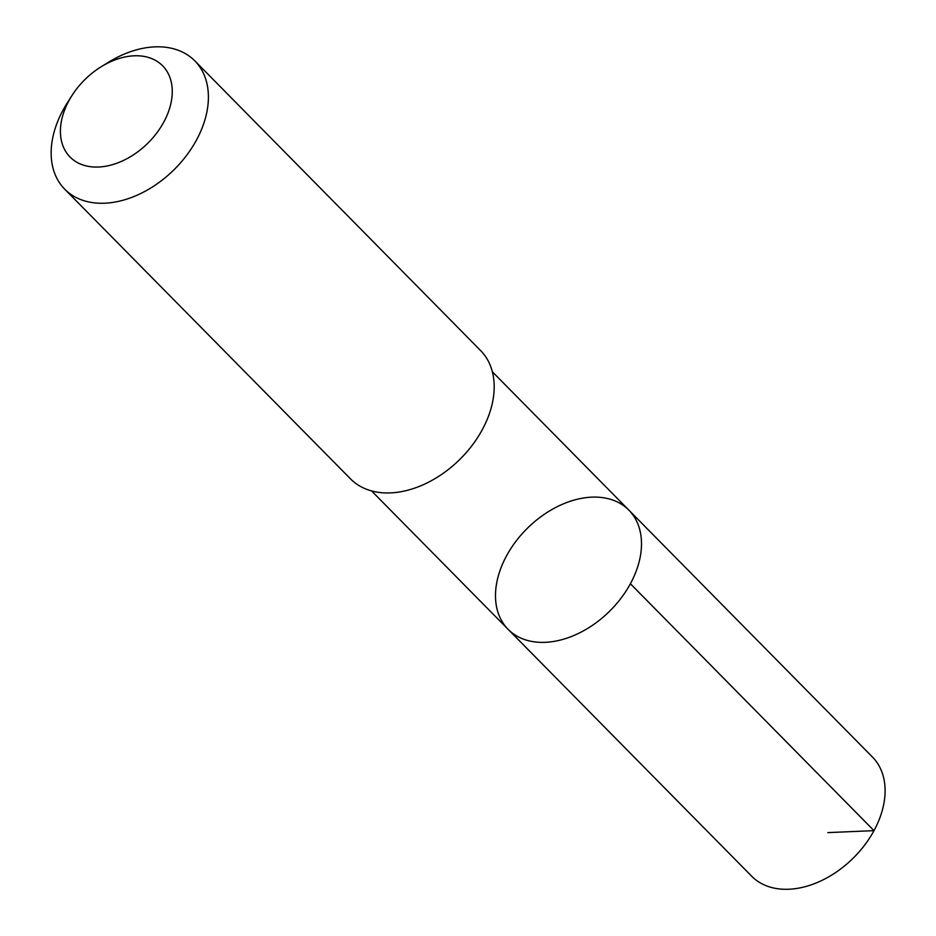 <?xml version="1.0" encoding="UTF-8"?>
<svg xmlns="http://www.w3.org/2000/svg" width="936" height="936" viewBox="0 0 936 936"><rect width="100%" height="100%" fill="white"/><g stroke="black" fill="none" stroke-linecap="round" stroke-linejoin="round"><path stroke-width="1.4" d="M558.85 505.896A84.837 58.395 135.4 0 1 628.887 510.167A84.837 58.395 135.4 0 1 609.512 611.313A84.837 58.395 135.4 0 1 508.108 629.32A84.837 58.395 135.4 0 1 558.85 505.896M751.69 876.236A84.837 58.406 -44.6 0 0 821.726 880.507A84.837 58.406 -44.6 0 0 872.481 757.072L628.887 510.167A84.837 58.395 135.4 0 1 609.512 611.313A84.837 58.395 135.4 0 1 508.108 629.32L751.69 876.236M71.932 95.589L67.345 102.784A91.365 62.899 -44.6 0 0 64.736 189.201L350.52 478.881A91.365 62.899 -44.6 0 0 425.95 483.479A91.365 62.899 -44.6 0 0 480.601 350.555L194.817 60.863A91.365 62.899 -44.6 0 0 108.377 62.314L101.111 66.795A64.993 44.741 -44.6 0 0 71.932 95.589A64.993 44.741 -44.6 0 0 67.942 154.662A64.993 44.741 -44.6 0 0 123.727 160.325A64.993 44.741 -44.6 0 0 171.101 81.42A64.993 44.741 -44.6 0 0 101.111 66.795M64.736 189.201A91.365 62.899 -44.6 0 0 140.166 193.787A91.365 62.899 -44.6 0 0 194.817 60.863M827.822 832.607L873.99 830.653L630.384 583.736M371.58 490.932L508.108 629.32M492.359 371.779L628.887 510.167"/></g></svg>
